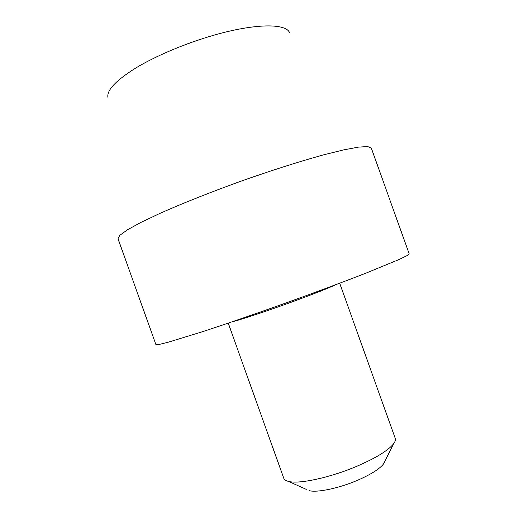 <?xml version="1.0" encoding="UTF-8"?>
<svg xmlns="http://www.w3.org/2000/svg" width="517" height="517" viewBox="0 0 517 517"><rect width="100%" height="100%" fill="white"/><g stroke="black" fill="none" stroke-linecap="round" stroke-linejoin="round"><path stroke-width="0.78" d="M155.901 344.561L158.952 344.496L167.676 342.383L202.031 331.849C225.199 324.269 253.97 314.388 284.124 303.634C314.246 292.803 342.752 282.179 365.467 273.331L398.697 259.663L406.782 255.76L409.18 253.873L371.296 148.062L367.684 146.563L358.41 147.132L343.43 149.93L323.093 154.99C299.537 161.478 270.533 170.726 240.36 181.415C210.257 192.305 181.984 203.575 159.656 213.508L140.734 222.504L127.382 229.852L119.854 235.3L118.018 238.751L119.854 235.3L127.382 229.852L140.734 222.504L159.656 213.508C181.984 203.575 210.257 192.305 240.36 181.415C270.533 170.726 299.537 161.478 323.093 154.99L343.43 149.93L358.41 147.132L367.684 146.563L371.296 148.062L409.18 253.873L406.782 255.76L398.697 259.663L365.467 273.331C342.752 282.179 314.246 292.803 284.124 303.634C253.97 314.388 225.199 324.269 202.031 331.849L167.676 342.383L158.952 344.496L155.901 344.561L118.018 238.751L155.901 344.561M213.547 35.305C185.357 43.383 155.462 56.049 135.409 68.231C115.226 80.962 106.114 90.863 108.059 97.926C106.114 90.863 115.226 80.962 135.409 68.231C155.462 56.049 185.357 43.383 213.547 35.305C255.476 23.162 286.761 23.265 289.604 32.926C286.761 23.265 255.476 23.162 213.547 35.305M357.299 466.076C330.563 477.553 298.942 484.371 288.505 481.417C285.869 480.765 284.285 479.711 283.762 478.244C284.285 479.711 285.869 480.765 288.505 481.417C298.942 484.371 330.563 477.553 357.299 466.076C376.13 457.881 388.222 450.456 393.579 443.793C388.222 450.456 376.13 457.881 357.299 466.076M395.234 438.332C395.757 439.799 395.208 441.615 393.579 443.793C395.208 441.615 395.757 439.799 395.234 438.332L339.695 283.226L395.234 438.332M357.835 480.157C371.006 474.373 379.568 468.977 383.53 463.956L393.579 443.793L383.53 463.956C379.568 468.977 371.006 474.373 357.835 480.157C339.178 488.248 316.973 492.888 309.069 490.62C316.973 492.888 339.178 488.248 357.835 480.157M306.29 489.373L288.505 481.417L306.29 489.373M297.766 299.815C271.115 309.67 241.258 319.642 232.004 321.852C241.258 319.642 271.115 309.67 297.766 299.815C316.359 292.919 329.09 287.859 335.96 284.628C329.09 287.859 316.359 292.919 297.766 299.815M228.223 323.138L283.762 478.244L228.223 323.138"/></g></svg>
